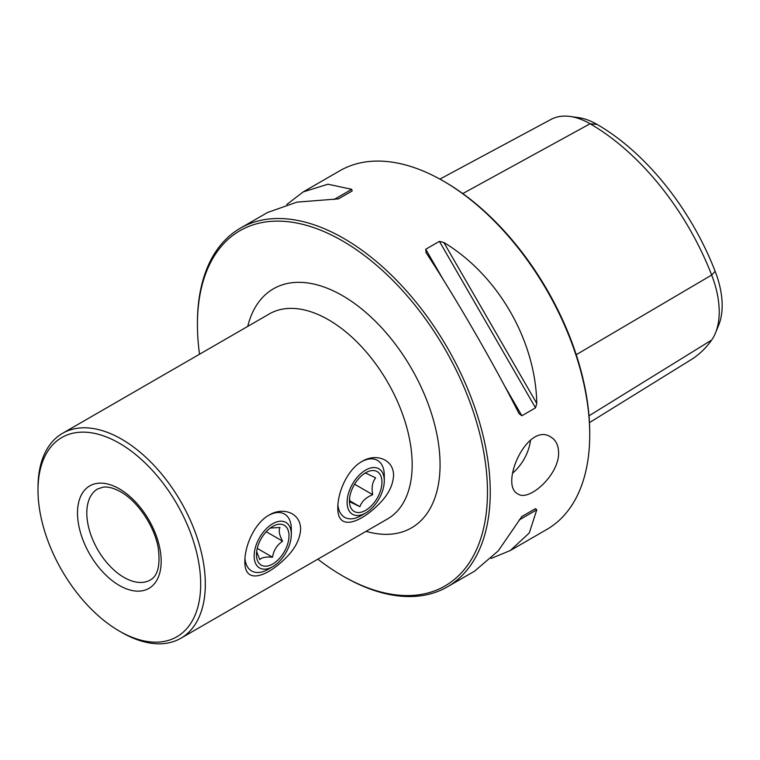 <?xml version="1.0" encoding="UTF-8"?>
<svg xmlns="http://www.w3.org/2000/svg" width="760" height="760" viewBox="0 0 760 760"><rect width="100%" height="100%" fill="white"/><g stroke="black" fill="none" stroke-linecap="round" stroke-linejoin="round"><path stroke-width="1.14" d="M38 490.19L38 487.502A118.322 68.314 60 0 1 62.51 433.342A118.322 68.314 60 0 1 121.666 439.195A118.322 68.314 60 0 1 198.958 543.466A118.322 68.314 60 0 1 180.823 638.276A118.322 68.314 60 0 1 121.666 632.415L119.339 631.075A115.035 66.414 60 0 1 38 490.19A115.035 66.414 60 0 1 119.339 443.222A115.035 66.414 60 0 1 200.688 584.107A115.035 66.414 60 0 1 119.339 631.075M289.313 554.221C296.372 546.183 300.133 537.814 300.618 529.102C300.589 512.468 282.463 506.739 269.125 515.081C255.322 522.452 244.844 544.654 244.844 561.298C244.273 586.283 269.448 576.213 289.313 554.221M382.27 500.555C389.329 492.518 393.101 484.139 393.575 475.427C393.556 458.793 375.421 453.074 362.092 461.405C348.289 468.777 337.81 490.979 337.801 507.632C337.24 532.617 362.416 522.538 382.27 500.555M199.528 354.226A205.086 118.408 60 0 1 197.429 324.615A205.086 118.408 60 0 1 342.447 240.882A205.086 118.408 60 0 1 487.473 492.062A205.086 118.408 60 0 1 342.447 575.795A205.086 118.408 60 0 1 317.851 559.17M197.429 324.615L197.429 323A207.062 119.548 60 0 1 240.312 228.209A207.062 119.548 60 0 1 343.843 238.469A207.062 119.548 60 0 1 479.113 420.935A207.062 119.548 60 0 1 447.374 586.853A207.062 119.548 60 0 1 343.843 576.602L342.447 575.795M286.767 204.535L303.249 191.881L339.786 170.781A207.062 119.548 60 0 1 443.317 181.041L443.317 181.041A207.062 119.548 60 0 1 589.731 434.634A207.062 119.548 60 0 1 546.848 529.425L510.311 550.525L491.103 558.467M426.132 252.728L425.724 249.261L439.413 241.366L443.849 242.497C497.867 274.959 535.667 340.442 536.769 403.446L535.534 407.854L521.854 415.758L519.061 413.668C494.171 364.391 456.37 298.917 426.132 252.728L425.923 252.396M447.374 586.853L474.62 571.13L498.284 550.839L521.854 516.534L535.534 508.63L536.769 509.817L529.292 532.94L510.311 550.525M303.249 191.881L327.969 184.224L351.728 189.316L352.137 190.978L338.447 198.873L296.96 202.131L267.558 212.486L240.312 228.209M558.591 452.618C558.438 445.265 555.864 440.078 550.857 437.038C527.535 421.22 498.911 485.298 517.987 493.962C528.931 501.999 559.265 474.829 558.591 452.618M439.878 179.103L550.99 119.424A79.591 45.951 60 0 1 570 116.451L578.408 117.6A73.901 42.664 60 0 1 597.047 124.393A192.879 111.359 60 0 1 715.16 271.329L711.673 275.034L576.241 354.702M589.456 422.617L691.115 359.68A198.569 114.646 60 0 0 711.673 340.024A79.591 45.951 -120 0 0 715.511 332.937L718.722 325.08A73.901 42.664 -120 0 0 715.16 271.329M444.714 181.849L444.704 181.839A205.086 118.408 60 0 1 444.714 181.849A205.086 118.408 60 0 1 589.731 433.029L589.731 434.634M570 116.451A79.591 45.951 60 0 1 590.083 123.766A198.569 114.646 60 0 1 711.673 275.034A79.591 45.951 -120 0 1 715.511 332.937M521.825 516.543L535.534 508.63M512.591 473.147A32.87 18.971 120 0 0 530.499 440.116M349.866 500.887L359.908 506.692C361.798 501.372 366.063 497.363 372.713 494.675C371.355 487.663 372.334 482.058 375.649 477.859L365.769 473.072L363.85 473.926M359.908 506.692L350.037 501.904L349.552 498.484M354.673 511.717A23.009 13.281 120 0 0 380.845 489.601A23.009 13.281 120 0 0 365.693 472.748A23.009 13.281 120 0 0 349.419 500.925A23.009 13.281 120 0 0 354.673 511.717M353.106 514.596A26.296 15.181 120 0 0 365.693 513A26.296 15.181 120 0 0 384.284 480.795A26.296 15.181 120 0 0 358.216 476.188A26.296 15.181 120 0 0 353.106 514.596M337.905 504.744A32.87 18.971 120 0 0 344.613 517.313A32.87 18.971 120 0 0 345.306 517.683A32.87 18.971 120 0 0 361.048 515.679L365.693 513M384.284 480.795L384.284 475.427A32.87 18.971 120 0 0 377.473 460.38A32.87 18.971 120 0 0 361.56 461.719M354.587 484.205L372.713 494.675M266.238 531.725L282.596 541.167C279.366 535.258 278.483 530.708 279.946 527.497L270.284 528.038M256.776 558.115A23.009 13.281 120 0 0 274.873 562.581A23.009 13.281 120 0 0 288.962 534.584A23.009 13.281 120 0 0 272.726 526.414A23.009 13.281 120 0 0 256.462 554.591A23.009 13.281 120 0 0 256.776 558.115M282.596 541.167C276.925 545.11 273.562 550.468 272.526 557.213C265.905 556.672 261.668 557.469 259.806 559.607L256.69 551.741M254.505 559.958A26.296 15.181 120 0 0 272.726 566.665A26.296 15.181 120 0 0 291.317 534.47A26.296 15.181 120 0 0 270.883 524.903A26.296 15.181 120 0 0 254.505 559.958M244.948 558.41A32.87 18.971 120 0 0 245.299 560.966A32.87 18.971 120 0 0 251.645 570.978A32.87 18.971 120 0 0 268.08 569.354L272.726 566.665M291.317 534.47L291.317 529.102A32.87 18.971 120 0 0 284.515 514.054A32.87 18.971 120 0 0 268.594 515.385M257.241 548.397L272.526 557.213M150.28 580.003A52.582 30.362 60 0 1 97.698 549.651A52.582 30.362 60 0 1 97.698 488.927L103.046 487.169C107.891 486.466 113.781 488.024 120.707 491.853C137.684 501.172 154.726 526.481 158.261 548.197C160.445 565.336 157.785 575.938 150.28 580.003M180.823 638.276L387.666 518.861A118.322 68.314 -120 0 0 405.802 424.042A118.322 68.314 -120 0 0 328.51 319.779A118.322 68.314 -120 0 0 269.344 313.918L62.51 433.342M247.741 326.391A138.044 79.695 60 0 1 342.447 295.63A138.044 79.695 60 0 1 439.337 450.537A138.044 79.695 60 0 1 366.063 531.335M597.047 124.393L590.083 123.766L462.773 193.572M711.673 340.024L589 415.824M521.854 415.758L504.042 384.921M443.526 280.098L425.724 249.261M535.534 407.854L439.413 241.366M536.769 403.446L443.849 242.497M519.061 520.039L536.769 509.817M351.728 189.316L334.02 199.538M119.339 488.841A59.157 34.153 60 0 1 155.572 582.217A59.157 34.153 60 0 1 83.115 540.389A59.157 34.153 60 0 1 119.339 488.841"/></g></svg>
